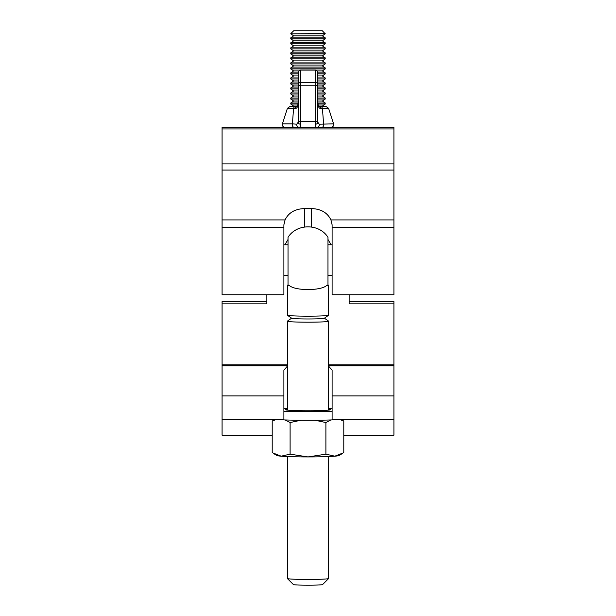 <?xml version="1.0" encoding="UTF-8"?>
<svg xmlns="http://www.w3.org/2000/svg" width="616" height="616" viewBox="0 0 616 616"><rect width="100%" height="100%" fill="white"/><g stroke="black" fill="none" stroke-linecap="round" stroke-linejoin="round"><path stroke-width="0.92" d="M222.083 227.597L283.891 227.597L283.891 294.748L222.083 294.748L222.083 127.219L393.917 127.219L393.917 294.748L332.109 294.748L332.109 224.802L330.938 219.92L393.917 219.92M311.442 226.988L311.442 208.578L304.558 208.578L304.558 226.988M311.442 208.578C320.905 208.87 327.404 212.651 330.938 219.92M283.891 227.597L283.891 224.802L285.062 219.92C288.565 212.666 295.064 208.886 304.558 208.578M288.026 239.439L284.908 244.775M331.092 244.775L327.974 239.439M328.659 366.197L332.109 370.178L332.109 419.419L393.917 419.411L393.917 435.204L343.79 435.204M332.109 408.885A24.109 1.163 0 0 0 328.659 408.285M349.149 294.748L349.149 303.85L393.917 303.85L393.917 419.419M266.851 294.748L266.851 303.85L222.083 303.85L222.083 435.204L272.21 435.204M222.083 419.419L283.891 419.419L283.891 370.178L287.341 366.197M287.341 365.796L222.083 365.796M393.917 303.85L393.917 301.57L349.149 301.57M266.851 301.57L222.083 301.57L222.083 303.85M393.917 365.796L328.659 365.796M287.341 408.285A24.109 1.163 0 0 0 283.891 408.885M291.607 318.187L287.387 321.129A20.659 0.993 0 0 0 287.341 321.198A20.659 0.993 0 0 0 308 322.191A20.659 0.993 0 0 0 328.659 321.198A20.659 0.993 0 0 0 328.613 321.129L324.393 318.187M328.659 321.198L328.659 410.11M328.659 456.556L328.659 578.478A20.659 0.993 0 0 1 328.636 578.524A20.659 0.993 0 0 1 308 579.471A20.659 0.993 0 0 1 287.364 578.524A20.659 0.993 0 0 1 287.341 578.478L287.341 456.556M287.341 321.198L287.341 410.11M327.974 262.324L327.974 237.345C319.334 223.369 296.666 223.369 288.026 237.345L288.026 285A20.659 0.993 0 0 0 287.341 285.254L287.341 315.176A20.659 0.993 0 0 0 287.387 315.246A20.659 0.993 0 0 0 308 316.17A20.659 0.993 0 0 0 328.613 315.246A20.659 0.993 0 0 0 328.659 315.176L328.659 285.254A20.659 0.993 0 0 0 327.974 285L327.974 262.324M287.341 285.254A20.659 0.993 0 0 0 289.535 285.701C295.834 290.844 320.104 290.875 326.465 285.701A20.659 0.993 0 0 0 328.659 285.254M327.974 285L326.465 285.701M289.535 285.701L288.026 285M287.387 315.246L291.684 318.241A16.355 0.785 0 0 0 308 318.973A16.355 0.785 0 0 0 324.316 318.241L328.613 315.246M328.636 578.524L322.615 584.53A14.638 0.701 180 0 1 308 585.2A14.638 0.701 180 0 1 293.385 584.53L287.364 578.524M287.341 409.286A22.384 1.078 0 0 0 285.616 409.694A22.384 1.078 0 0 0 308 410.772A22.384 1.078 0 0 0 330.384 409.694A22.384 1.078 0 0 0 328.659 409.286M273.889 419.419A41.326 1.987 0 0 0 342.111 419.419M283.891 411.311A41.326 1.987 0 0 0 332.109 411.311M341.164 419.481L343.79 421.059L343.79 452.675L334.842 456.187L325.895 454.169L308 456.933L290.105 454.169L290.105 422.553L285.139 419.95M276.068 419.558L272.21 421.059L274.836 419.481M290.105 454.169L281.158 456.187L272.21 452.675L272.21 421.059M343.79 421.059L339.932 419.558M330.861 419.95L325.895 422.553L315.13 420.251M325.895 454.169L325.895 422.553M300.877 420.251L290.105 422.553M273.866 453.699L277.115 455.57A30.992 1.494 0 0 0 281.158 456.187A30.992 1.494 0 0 0 308 456.933A30.992 1.494 0 0 0 334.842 456.187A30.992 1.494 0 0 0 338.885 455.57L342.134 453.699M283.891 275.375L288.026 275.375M327.974 275.375L332.109 275.375M325.217 33.649L290.783 33.818L325.217 33.818L322.368 30.8L293.632 30.8L290.783 33.649M293.632 35.813L290.783 37.815L325.217 37.815L322.368 35.813L293.632 35.813L290.783 33.818M325.217 37.815L325.217 38.831L290.783 38.831L293.632 40.833L290.783 42.827L290.783 43.852L325.217 43.852L325.217 42.827L290.783 42.827M325.217 42.827L322.368 40.833L293.632 40.833M293.632 45.846L290.783 47.84L325.217 47.84L322.368 45.846L293.632 45.846L290.783 43.852M325.217 47.84L325.217 48.864L290.783 48.864L293.632 50.866L290.783 52.861L290.783 53.885L325.217 53.885L325.217 52.861L290.783 52.861M325.217 52.861L322.368 50.866L293.632 50.866M293.632 55.879L290.783 57.873L325.217 57.873L322.368 55.879L293.632 55.879L290.783 53.885M325.217 57.873L325.217 58.897L290.783 58.897L293.632 60.892L290.783 62.894L290.783 63.91L325.217 63.91L325.217 62.894L290.783 62.894M325.217 62.894L322.368 60.892L293.632 60.892M293.632 65.912L290.783 67.906L325.217 67.906L322.368 65.912L293.632 65.912L290.783 63.91M325.217 67.906L325.217 68.93L290.783 68.93L293.632 70.925L290.783 72.919L290.783 73.943L298.183 73.943M317.817 72.919L325.217 72.919L322.368 70.925L317.125 70.925M298.183 72.919L290.783 72.919M325.217 72.919L325.217 73.943L317.817 73.943M317.817 77.939L325.217 77.939L322.368 75.937L317.817 75.937M298.183 77.939L290.783 77.939L290.783 78.963L298.183 78.963M325.217 77.939L325.217 78.963L317.817 78.963M317.817 82.952L325.217 82.952L322.368 80.958L317.817 80.958M298.183 82.952L290.783 82.952L290.783 83.976L298.183 83.976M325.217 82.952L325.217 83.976L317.817 83.976M317.817 87.965L325.217 87.965L322.368 85.971L317.817 85.971M298.183 87.965L290.783 87.965L290.783 88.989L298.183 88.989M325.217 87.965L325.217 88.989L317.817 88.989M317.817 92.985L325.217 92.985L322.368 90.991L317.817 90.991M298.183 92.985L290.783 92.985L290.783 94.009L298.183 94.009M325.217 92.985L325.217 94.009L317.817 94.009M317.817 97.998L325.217 97.998L322.368 96.004L317.817 96.004M298.183 97.998L290.783 97.998L290.783 99.022L298.183 99.022M325.217 97.998L325.217 99.022L317.817 99.022M317.887 103.018L325.217 103.018L322.368 101.016L317.817 101.016M298.113 103.018L290.783 103.018L290.783 104.035L297.998 104.035M325.217 103.018L325.217 104.035L318.002 104.035M323.115 106.56L322.368 106.037L318.457 106.037M297.543 106.037L293.632 106.037L290.783 104.035M298.183 101.016L293.632 101.016L290.783 99.022M298.183 96.004L293.632 96.004L290.783 94.009M298.183 90.991L293.632 90.991L290.783 88.989M298.183 85.971L293.632 85.971L290.783 83.976M298.183 80.958L293.632 80.958L290.783 78.963M298.183 75.937L293.632 75.937L290.783 73.943M298.875 70.925L293.632 70.925M318.472 106.56L323.623 106.56M318.048 104.643A2.58 1.086 170 0 1 318.125 104.836C318.495 106.368 318.803 106.945 319.042 106.56A2.58 2.056 90 0 1 321.028 108.462L322.414 108.347A2.58 1.81 90 0 0 320.697 106.56L326.141 106.56L328.605 108.347L322.414 108.347L323.6 123.847A2.58 1.571 90 0 1 322.099 127.219M293.901 127.219A2.58 1.571 -90 0 1 292.4 123.847L296.727 124.209L298.183 122.237L298.183 72.68A2.58 2.58 0 0 1 300.77 70.101L300.77 82.582L315.23 82.582L315.23 70.101L300.77 70.101A2.58 2.58 0 0 0 298.183 72.68M317.817 72.68A2.58 2.58 0 0 0 315.23 70.093L315.23 70.093A2.58 2.58 0 0 1 317.817 72.68L317.817 122.161M292.4 123.847L293.586 108.347A2.58 1.81 -90 0 1 295.303 106.56L296.958 106.56A2.58 2.056 -90 0 0 294.972 108.462L287.395 108.347L282.397 123.847L292.4 123.847M292.377 106.56L297.528 106.56M287.395 108.347L289.859 106.56L295.303 106.56M315.23 124.263A2.58 2.025 180 0 0 317.817 122.237L319.273 124.209A2.58 2.341 90 0 1 316.963 127.219C315.815 127.227 315.238 126.241 315.23 124.263L315.23 121.521L300.77 121.521L300.77 124.263C300.762 126.234 300.185 127.219 299.037 127.219A2.58 2.341 -90 0 1 296.727 124.209M297.89 105.066A2.58 1.086 -170 0 1 297.875 104.836L298.183 101.286L297.89 105.066C297.505 107.477 296.535 108.616 294.972 108.462M318.11 105.066L317.817 101.286L318.125 104.836A2.58 1.086 170 0 1 318.11 105.066C318.503 107.484 319.473 108.616 321.028 108.462M319.273 124.209L333.603 123.847C333.911 125.795 333.094 126.919 331.139 127.219M300.77 124.263A2.58 2.025 180 0 1 298.183 122.237M296.958 106.56C297.158 107.007 297.466 106.429 297.875 104.836L297.875 104.836A2.58 1.086 -170 0 1 297.952 104.643M222.083 170.062L393.917 170.062M222.083 219.92L285.062 219.92M222.083 163.91L393.917 163.91M222.083 128.944L393.917 128.944M283.891 395.903L222.083 395.903M393.917 395.903L332.109 395.903M317.817 120.012A2.58 1.517 180 0 1 315.23 121.521L315.23 85.77L300.77 85.77L300.77 121.521A2.58 1.517 180 0 1 298.183 120.012M298.183 84.253A2.58 1.517 -0 0 0 300.77 85.77L300.77 82.582A2.58 1.679 0 0 0 298.183 84.253M315.23 85.77A2.58 1.517 -0 0 0 317.817 84.253A2.58 1.679 0 0 0 315.23 82.582L315.23 85.77M332.109 227.597L393.917 227.597M393.917 364.857L328.659 364.857M287.341 364.857L222.083 364.857M283.891 244.775L288.026 244.775M327.974 244.775L332.109 244.775M322.368 35.813L325.217 33.818M322.368 40.833L325.217 38.831M322.368 45.846L325.217 43.852M322.368 50.866L325.217 48.864M322.368 55.879L325.217 53.885M322.368 60.892L325.217 58.897M322.368 65.912L325.217 63.91M322.368 70.925L325.217 68.93M322.368 75.937L325.217 73.943M322.368 80.958L325.217 78.963M322.368 85.971L325.217 83.976M322.368 90.991L325.217 88.989M322.368 96.004L325.217 94.009M322.368 101.016L325.217 99.022M322.368 106.037L325.217 104.035M293.632 106.037L292.885 106.56M293.632 101.016L290.783 103.018M293.632 96.004L290.783 97.998M293.632 90.991L290.783 92.985M293.632 85.971L290.783 87.965M293.632 80.958L290.783 82.952M293.632 75.937L290.783 77.939M290.783 67.906L290.783 68.93M290.783 57.873L290.783 58.897M290.783 47.84L290.783 48.864M290.783 37.815L290.783 38.831M328.605 108.347L333.603 123.847M282.397 123.847C282.09 125.795 282.906 126.919 284.861 127.219M315.23 70.093L300.77 70.093"/></g></svg>
